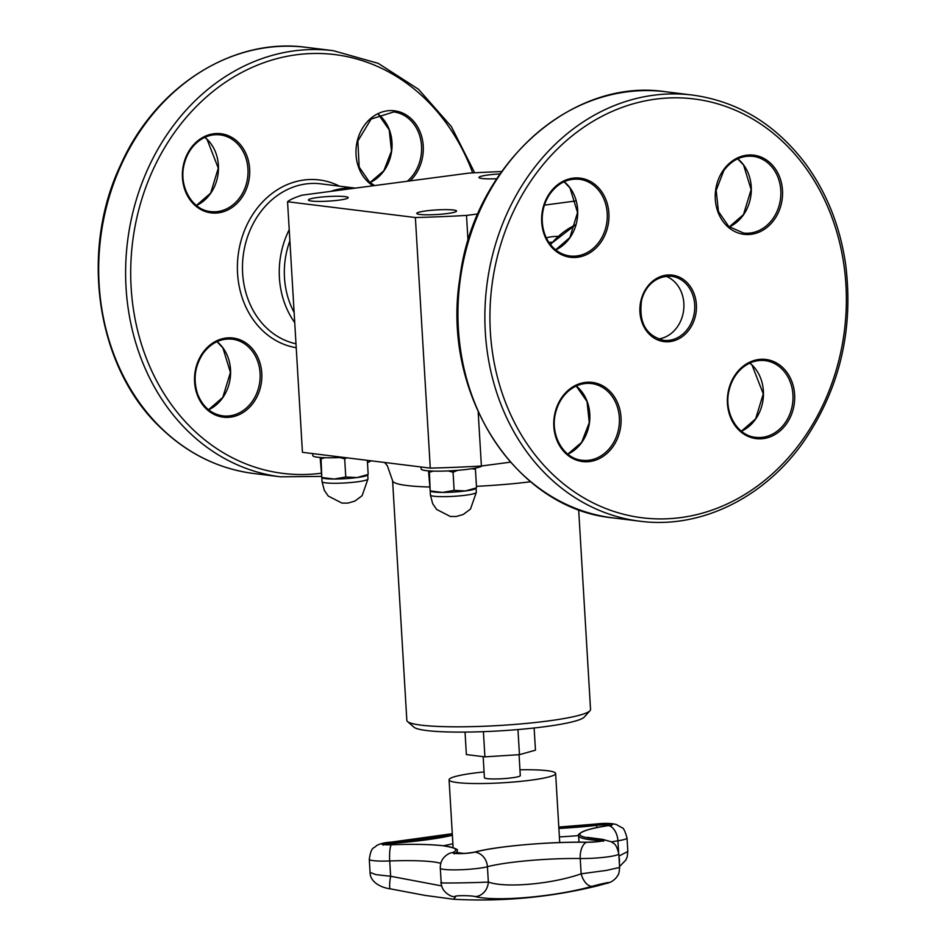 <?xml version="1.0" encoding="UTF-8"?>
<svg xmlns="http://www.w3.org/2000/svg" width="947" height="947" viewBox="0 0 947 947"><rect width="100%" height="100%" fill="white"/><g stroke="black" fill="none" stroke-linecap="round" stroke-linejoin="round"><path stroke-width="1.42" d="M465.036 732.09L466.362 754.57L484.911 756.854L519.453 754.664L535.457 750.178L534.132 727.983M519.051 754.688L520.294 775.581A17.969 2.072 176.6 0 1 502.478 778.706A17.969 2.072 176.6 0 1 484.414 777.712L483.159 756.641M484.071 771.923A53.363 6.156 -3.4 0 0 449.079 779.807A53.363 6.156 -3.4 0 0 476.862 783.548A53.363 6.156 -3.4 0 0 530.924 780.174A53.363 6.156 -3.4 0 0 555.629 773.474A53.363 6.156 -3.4 0 0 519.95 769.793M475.299 896.584C496.299 901.982 555.711 896.702 592.372 886.238A14.726 8.097 -105.4 0 1 581.138 873.821C552.196 884.119 505.106 888.322 488.344 882.024A14.726 12.82 102.7 0 1 475.299 896.584C470.008 895.211 451.47 895.448 455.495 896.845L453.625 899.248A490.724 490.724 0 0 0 596.977 885.966L605.938 883.539A14.726 10.808 73.7 0 0 606.305 883.444A14.726 10.808 73.7 0 0 606.767 883.291M441.716 885.918L390.626 876.271L376.018 874.637L370.064 872.424L369.283 859.331A25.155 2.9 -3.4 0 0 389.714 860.977A14.726 2.817 -92.1 0 1 391.336 844.771A79.169 9.127 176.6 0 1 453.175 852.407A11.766 1.361 -3.4 0 0 460.23 853.602A11.766 1.361 -3.4 0 0 474.849 852.134A79.169 9.127 176.6 0 1 586.524 842.262A11.766 1.361 -3.4 0 0 601.878 841.078A11.766 1.361 -3.4 0 0 601.369 839.314A79.169 9.127 176.6 0 1 608.554 825.571A1.231 0.769 -98.8 0 0 608.187 825.618M595.604 824.068A14.726 6.156 83.5 0 1 595.829 824.032A14.726 6.156 83.5 0 1 596.054 824.02A11.766 1.361 -3.4 0 1 610.981 823.653A11.766 1.361 -3.4 0 1 608.554 825.571A14.726 9.245 81.2 0 1 617.929 840.794A25.155 2.9 -3.4 0 0 627.032 838L627.837 851.471L618.936 856.076M474.234 852.288A1.231 1.065 74.9 0 1 474.849 852.134A14.726 12.773 74.9 0 1 487.433 866.73L488.344 882.024C476.211 882.853 432.85 883.409 442.012 882.628M450.168 895.625A14.726 14.134 -66.6 0 0 450.381 895.72A14.726 14.134 -66.6 0 0 455.495 896.845M619.598 867.44L606.459 870.4L581.138 873.821L580.227 858.527A25.155 2.9 -3.4 0 0 605.855 857.106A25.155 2.9 -3.4 0 0 618.793 853.792C615.834 841.978 613.443 844.061 611.466 841.812L602.209 839.314L587.294 837.373M440.781 863.415A65.781 7.588 176.6 0 0 389.714 860.977L390.626 876.271A14.726 2.344 101.6 0 0 390.401 888.866A14.726 2.344 101.6 0 0 390.424 888.866L424.99 895.4L453.613 899.248M619.338 862.906A14.726 8.582 -115.4 0 0 618.959 856.609M483.408 731.664L484.911 756.854M517.962 729.557L519.453 754.664M501.602 171.561A182.487 21.047 -3.4 0 0 469.002 173.1L302.306 195.129A182.487 21.047 -3.4 0 0 287.557 201.735L302.436 452.323L430.269 468.114A182.487 21.047 -3.4 0 0 481.396 466.007L510.421 462.172M429.488 487.007A92.013 10.618 -3.4 0 1 392.603 480.721L406.831 720.359A92.013 10.618 -3.4 0 0 407.53 721.555L413.969 727.189A85.881 9.908 -3.4 0 0 545.022 726.669A85.881 9.908 -3.4 0 0 584.263 717.08L589.981 710.712A92.013 10.618 -3.4 0 0 590.537 709.445L578.653 509.569M407.53 721.555A92.013 10.618 -3.4 0 0 547.946 720.987A92.013 10.618 -3.4 0 0 589.981 710.712M548.964 242.479A51.955 43.751 -83 0 1 552.101 242.207M557.901 236.407A58.146 48.96 97 0 0 546.312 237.851M287.557 201.735L415.378 217.526A182.487 21.047 -3.4 0 0 466.504 215.419L477.868 213.915M544.442 205.12L576.072 200.93M466.504 215.419L468.019 240.929M478.188 412.099L481.396 466.007M496.737 178.711A19.934 2.296 176.6 0 1 482.047 178.51A19.934 2.296 176.6 0 1 478.945 177.48A19.934 2.296 176.6 0 1 499.945 173.928M338.967 200.148A19.934 2.296 176.6 0 1 318.772 201.415A19.934 2.296 176.6 0 1 308.391 200.018A19.934 2.296 176.6 0 1 328.159 196.538A19.934 2.296 176.6 0 1 348.188 197.651A19.934 2.296 176.6 0 1 338.967 200.148M453.459 209.997A19.934 2.296 176.6 0 1 456.561 211.039A19.934 2.296 176.6 0 1 436.792 214.519A19.934 2.296 176.6 0 1 416.763 213.406A19.934 2.296 176.6 0 1 431.039 210.341A19.934 2.296 176.6 0 1 453.459 209.997M415.378 217.526L430.269 468.114M482.13 465.912A30.671 3.539 176.6 0 1 468.232 469.227A30.671 3.539 176.6 0 1 437.159 471.168A30.671 3.539 176.6 0 1 421.19 469.014L421.072 466.978M430.34 491.138L430.672 491.304A23 2.652 -3.4 0 0 442.498 492.416A23 2.652 -3.4 0 0 465.439 490.948A23 2.652 -3.4 0 0 475.654 488.628L476.282 488.226M428.529 470.86L430.187 490.889L442.498 492.416L454.134 490.392L465.439 490.948L476.069 487.977M430.187 490.889L429.358 470.919M475.252 468.102L475.43 469.274L471.866 468.694M433.383 471.109L429.547 472.186M457.543 470.339L453.057 472.233L448.156 470.931M454.134 490.392L453.057 472.233M476.519 487.433L475.43 469.274M343.228 457.365A30.671 3.539 176.6 0 1 312.818 455.625L312.699 453.589M321.968 477.75L322.3 477.915A23 2.652 -3.4 0 0 334.137 479.028A23 2.652 -3.4 0 0 357.078 477.56A23 2.652 -3.4 0 0 367.282 475.24L367.921 474.838M320.157 457.472L321.814 477.501L334.137 479.028L345.762 477.004L357.078 477.56L367.708 474.589M321.814 477.501L320.986 457.531M325.022 457.721L321.187 458.798M346.945 457.815L344.684 458.845L339.784 457.543M345.762 477.004L344.684 458.845M368.146 474.045L367.329 460.337M665.99 276.264A32.269 27.167 -83 0 1 677.235 327.035A32.269 27.167 -83 0 1 658.236 338.99M464.29 853.425A53.363 6.156 176.6 0 1 457.152 852.407M578.617 835.597A80.507 9.281 176.6 0 1 559.393 836.899M452.879 843.777A91.362 10.535 176.6 0 1 443.279 845.742M454.939 853.377A80.507 9.281 -3.4 0 0 457.07 851.057L457.223 853.543M384.009 844.606A10.429 1.207 176.6 0 1 391.821 843.434L391.904 844.724M452.287 833.822A90.024 10.381 176.6 0 1 391.525 842.084L391.821 843.434A91.362 10.535 -3.4 0 0 452.382 835.313M611.549 825.547L611.892 824.73L608.365 825.559C578.167 829.75 576.865 836.248 578.617 835.656A80.507 9.281 -3.4 0 0 600.469 840.687A1.231 0.888 -86.3 0 1 601.369 839.314A14.726 10.713 -86.3 0 1 602.209 839.314M627.032 838C625.079 831.099 623.41 827.678 622.049 827.749L616.201 824.482C611.17 823.192 604.375 823.05 595.829 824.032L558.813 827.062A79.169 9.127 176.6 0 0 596.054 824.02L596.693 825.346A10.429 1.207 176.6 0 1 610.661 825.121M600.505 841.279L600.469 840.687A10.429 1.207 176.6 0 1 602.422 840.912M586.82 842.262A1.231 0.663 90.9 0 0 586.524 842.262A14.726 7.919 90.9 0 0 580.227 858.527A65.781 7.588 176.6 0 0 487.433 866.73A25.155 2.9 -3.4 0 1 459.271 869.796A25.155 2.9 -3.4 0 1 440.308 868.115C440.118 861.841 442.9 857.071 448.653 853.792L448.653 853.792A14.726 14.134 -117 0 1 453.175 852.407A1.231 1.184 -117 0 1 454.489 853.306M558.896 828.436A80.507 9.281 -3.4 0 0 596.693 825.346L596.823 827.595M457.07 851.057C459.094 849.459 454.359 847.672 442.865 845.695C430.269 844.298 413.117 843.978 391.383 844.736L391.336 844.771A11.766 1.361 -3.4 0 1 381.771 843.978A11.766 1.361 -3.4 0 1 391.525 842.084A14.726 2.379 85.5 0 0 391.466 842.084C384.66 842.534 379.605 843.765 376.302 845.766C373.84 848.997 371.354 845.647 369.283 859.331M391.407 842.096A14.726 2.379 85.5 0 1 391.466 842.084L452.287 833.703M611.549 841.871A65.781 7.588 176.6 0 1 617.929 840.794L618.604 852.134M592.372 886.238C602.008 883.539 614.698 881.018 605.938 883.539M476.448 486.32A92.013 10.618 -3.4 0 0 530.604 481.751M430.175 490.842L430.423 495.056A23 2.652 -3.4 0 0 433.998 496.252A23 2.652 -3.4 0 0 465.699 495.21A23 2.652 -3.4 0 0 476.341 492.322L476.104 488.332M321.802 477.454L322.051 481.668A23 2.652 -3.4 0 0 325.638 482.863A23 2.652 -3.4 0 0 357.327 481.822A23 2.652 -3.4 0 0 367.981 478.933L367.744 474.944M294.126 312.403A77.323 65.106 -83 0 1 289.877 240.869M355.172 188.145A81.004 68.208 97 0 0 330.752 191.377M289.214 229.695A81.004 68.208 97 0 0 294.73 322.572M295.997 343.785A81.004 68.208 -83 0 1 265.989 327.402A81.004 68.208 -83 0 1 248.706 233.613A81.004 68.208 -83 0 1 320.808 183.848L355.374 188.122M339.476 186.157A84.685 71.297 97 0 0 249.025 220.793A84.685 71.297 97 0 0 261.988 330.03A84.685 71.297 97 0 0 296.222 347.703M321.092 473.251A211.015 177.681 -83 0 1 191.981 428.553A211.015 177.681 -83 0 1 203.865 99.269A211.015 177.681 -83 0 1 472.683 172.887M238.135 142.216A39.869 33.571 97 0 0 182.984 167.37A39.869 33.571 97 0 0 227.008 210.352A39.869 33.571 97 0 0 238.135 142.216M202.765 352.793A39.869 33.571 97 0 0 221.752 416.94A39.869 33.571 97 0 0 260.023 363.092A39.869 33.571 97 0 0 202.765 352.793M410.146 180.877A39.869 33.571 97 0 0 415.046 175.195A39.869 33.571 97 0 0 409.98 117.688A39.869 33.571 97 0 0 361.505 129.917A39.869 33.571 97 0 0 373.035 185.778M306.331 47.35C233.021 37.122 155.509 86.378 120.719 164.766C79.205 251.772 96.63 367.554 160.505 427.618C187.435 453.589 218.497 468.883 253.678 473.488A214.685 180.77 -83 0 1 161.037 427.855A214.685 180.77 -83 0 1 115.226 179.255A214.685 180.77 -83 0 1 306.331 47.35L333.261 50.676A214.685 180.77 97 0 0 142.157 182.582A214.685 180.77 97 0 0 187.968 431.181A214.685 180.77 97 0 0 280.608 476.815L321.542 476.4M208.577 409.779A38.649 32.541 97 0 0 230.263 377.865A38.649 32.541 97 0 0 217.005 341.63M202.883 353.468A38.649 32.541 -83 0 1 232.264 339.168A38.649 32.541 -83 0 1 259.821 381.511A38.649 32.541 -83 0 1 222.782 415.875C211.145 414.04 202.8 406.843 197.722 394.307C192.951 379.783 194.739 366.158 203.108 353.42C211.063 342.873 220.781 338.126 232.264 339.168M370.04 182.546A38.649 32.541 97 0 0 384.056 170.697A38.649 32.541 97 0 0 378.457 114.398M374.61 185.576L369.508 182.108L359.173 167.074L357.848 141.008L371.117 119.05L393.715 111.935A38.649 32.541 -83 0 1 419.58 135.385A38.649 32.541 -83 0 1 413.614 174.343A38.649 32.541 -83 0 1 407.317 181.256M196.443 205.487A38.649 32.541 97 0 0 217.869 175.349A38.649 32.541 97 0 0 207.239 139.446A38.649 32.541 97 0 0 204.86 137.339M236.797 143.092A38.649 32.541 -83 0 1 245.048 187.849A38.649 32.541 -83 0 1 210.648 211.583C191.898 210.033 178.273 185.861 184.263 163.949C186.583 154.87 191.01 147.554 197.532 142.003C204.481 136.356 212.01 133.989 220.118 134.876A38.649 32.541 -83 0 1 236.797 143.092M550.527 244.634A81.004 68.208 -83 0 1 575.823 224.735M802.677 439.716A211.015 177.681 -83 0 1 499.649 385.228A211.015 177.681 -83 0 1 702.177 100.193A211.015 177.681 -83 0 1 802.677 439.716M692.517 95.067A214.685 180.77 97 0 0 486.782 285.97A214.685 180.77 97 0 0 639.876 521.205C700.271 529.243 764.229 498.051 803.707 441.598C839.729 388.85 853.721 329.852 845.683 264.615C840.119 226.286 826.684 192.584 805.364 163.511C775.475 124.14 737.855 101.329 692.517 95.067L665.587 91.741A214.685 180.77 -83 0 0 459.851 282.644A214.685 180.77 -83 0 0 612.946 517.879C514.813 508.788 441.136 392.958 459.816 278.454C473.121 166.222 570.733 77.228 665.587 91.741M612.851 446.806A39.869 33.571 97 0 0 593.864 382.659A39.869 33.571 97 0 0 555.593 436.508A39.869 33.571 97 0 0 612.851 446.806M553.202 248.801A39.869 33.571 97 0 0 608.353 223.646A39.869 33.571 97 0 0 564.341 180.664A39.869 33.571 97 0 0 553.202 248.801M723.472 169.939A39.869 33.571 97 0 0 742.472 234.098A39.869 33.571 97 0 0 780.73 180.238A39.869 33.571 97 0 0 723.472 169.939M689.511 329.225A33.488 28.197 97 0 0 673.566 275.328A33.488 28.197 97 0 0 641.415 320.571A33.488 28.197 97 0 0 689.511 329.225M783.122 367.957A39.869 33.571 97 0 0 727.971 393.112A39.869 33.571 97 0 0 771.994 436.094A39.869 33.571 97 0 0 783.122 367.957M611.419 445.966A38.649 32.541 -83 0 1 582.038 460.266C563.299 458.715 549.674 434.531 555.652 412.62C557.972 403.54 562.4 396.225 568.922 390.673C575.871 385.038 583.399 382.659 591.52 383.559A38.649 32.541 -83 0 1 617.385 407.009A38.649 32.541 -83 0 1 611.419 445.966M567.845 454.169A38.649 32.541 97 0 0 581.86 442.308A38.649 32.541 97 0 0 576.261 386.021M781.784 368.833A38.649 32.541 -83 0 1 790.035 413.579A38.649 32.541 -83 0 1 755.635 437.325C736.884 435.774 723.259 411.59 729.249 389.679C731.569 380.599 735.997 373.284 742.519 367.732C749.468 362.085 756.996 359.718 765.117 360.618A38.649 32.541 -83 0 1 781.784 368.833M741.43 431.216A38.649 32.541 97 0 0 762.856 401.09A38.649 32.541 97 0 0 752.226 365.175A38.649 32.541 97 0 0 749.846 363.08M569.905 255.974C563.702 255.169 558.197 252.458 553.403 247.842C546.076 240.396 542.335 230.808 542.193 219.053C542.323 209.796 544.868 201.474 549.828 194.099C557.795 183.162 567.655 178.225 579.386 179.267A38.649 32.541 -83 0 1 606.944 221.61A38.649 32.541 -83 0 1 569.905 255.974A38.649 32.541 -83 0 1 553.226 247.759M555.7 249.878A38.649 32.541 97 0 0 577.386 217.964A38.649 32.541 97 0 0 564.128 181.729M688.078 328.372A32.269 27.167 -83 0 1 663.551 340.316C645.913 335.581 638.586 322.323 641.557 300.542C644.149 288.894 653.892 275.435 671.47 276.275A32.269 27.167 -83 0 1 693.062 295.855A32.269 27.167 -83 0 1 688.078 328.372M723.603 170.626A38.649 32.541 -83 0 1 752.972 156.326A38.649 32.541 -83 0 1 780.529 198.669A38.649 32.541 -83 0 1 743.502 233.033L728.764 226.499L718.442 211.453L716.181 190.347L723.816 170.567C731.771 160.031 741.489 155.284 752.972 156.326M729.297 226.925A38.649 32.541 97 0 0 750.971 195.011A38.649 32.541 97 0 0 737.713 158.788M559.724 842.558L555.629 773.474M453.116 847.66L449.079 779.807M603.31 841.338L603.641 840.51C601.049 841.481 595.391 842.049 586.678 842.226C549.935 841.516 494.831 846.381 474.506 852.158C465.746 853.578 458.833 853.91 453.779 853.14L454.217 853.91M391.383 844.736L382.742 844.357L383.18 845.138M578.617 835.656L579.008 842.179M440.308 868.115L441.184 882.782C441.385 888.227 444.463 892.536 450.381 895.72L450.689 895.85M596.965 885.978L606.305 883.444C610.235 882.805 613.703 880.698 616.734 877.123C617.87 874.412 618.9 876.472 619.61 867.464L618.793 853.792M627.837 851.483L627.174 856.952L625.825 860.065L619.551 866.552M390.401 888.866C381.961 887.836 370.088 882.64 370.064 872.424M430.423 495.056L432.672 503.697L436.614 509.427L450.37 516.494L456.359 516.494L463.284 514.446L470.481 509.084L476.341 492.322M392.603 480.721L387.359 465.77L384.612 462.479M322.051 481.668L324.3 490.309L328.242 496.039L341.997 503.106L347.999 503.106L354.924 501.058L362.109 495.695L367.981 478.933M253.678 473.488L280.608 476.815M367.472 462.669L371.307 460.834M474.684 172.78L451.317 126.507L418.456 89.219L378.22 63.354L333.261 50.676M208.541 409.743L222.782 397.397L230.417 372.443L222.888 347.916L216.946 341.654M378.409 114.421L389.217 129.869L391.478 150.975L383.831 170.744L369.993 182.511M204.812 137.362L207.062 139.363L218.284 168.152L210.648 193.105L196.396 205.452M550.278 244.314L575.883 224.546M639.876 521.205L612.946 517.879M555.664 249.842L569.905 237.496L577.54 212.53L570.011 188.015L564.069 181.753M729.249 226.901L743.502 214.555L751.125 189.589L743.596 165.074L737.666 158.812M576.214 386.045L587.022 401.481L589.283 422.599L581.647 442.367L567.798 454.134M749.799 363.103L752.048 365.104L763.27 393.881L755.635 418.846L741.394 431.181"/></g></svg>
